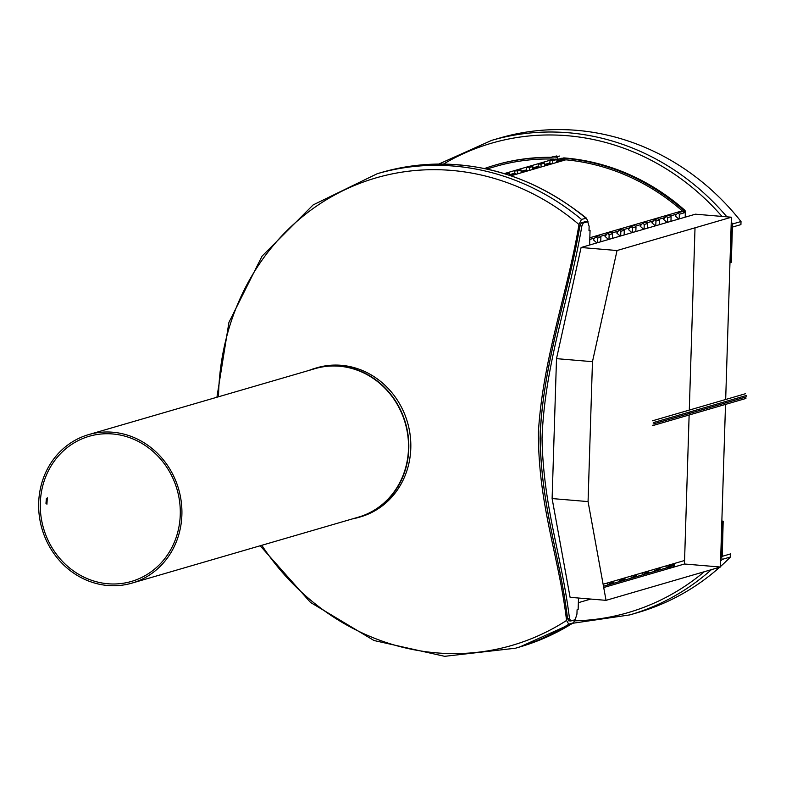 <?xml version="1.0" encoding="UTF-8"?>
<svg xmlns="http://www.w3.org/2000/svg" width="786" height="786" viewBox="0 0 786 786"><rect width="100%" height="100%" fill="white"/><g stroke="black" fill="none" stroke-linecap="round" stroke-linejoin="round"><path stroke-width="1.18" d="M603.108 584.234L684.567 560.506L689.135 414.998L684.459 564.004L720.408 567.03L606.045 600.347L570.096 597.321L606.045 600.347L588.066 501.596L552.116 498.57L570.096 597.321M689.184 413.524L689.224 412.119L689.184 413.524M689.293 410.096L695.02 227.812L689.293 410.096M486.809 169L495.465 166.475A220.994 203.279 73.8 0 1 554.081 159.086L504.366 173.568M549.758 163.164L548.972 163.39L549.758 163.164M538.056 166.573L537.27 166.799L538.056 166.573M526.355 169.982L525.569 170.208L526.355 169.982M514.653 173.392L513.867 173.618L514.653 173.392M667.314 568.995A220.994 203.279 -106.2 0 0 671.048 566.559L670.91 566.352M671.048 566.559L603.481 586.248M589.824 237.755L682.219 210.835A220.994 203.279 73.8 0 0 565.802 159.813L511.126 175.74M676.756 214.106L670.36 215.973L676.756 214.106M665.054 217.516L658.658 219.382L665.054 217.516M653.353 220.925L646.957 222.792L653.353 220.925M641.651 224.334L635.255 226.201L641.651 224.334M629.95 227.744L623.553 229.61L629.95 227.744M618.248 231.153L611.842 233.02L618.248 231.153M606.546 234.562L600.14 236.429L606.546 234.562M594.845 237.971L589.775 239.445L594.845 237.971M682.219 210.835L681.521 211.778M557.952 160.58L557.972 159.312A2.122 1.945 -106.2 0 0 555.977 157.082L553.236 157.004A2.122 1.945 -106.2 0 0 552.833 157.043L550.387 157.524A4.235 3.901 73.8 0 1 549.65 157.593A222.409 204.576 -106.2 0 0 495.072 165.119A222.409 204.576 -106.2 0 0 484.549 168.518M509.426 175.17L509.367 173.333A220.994 203.279 -106.2 0 0 506.744 173.225L504.946 173.745M506.41 174.197L509.367 173.333M517.709 173.824L517.61 170.935L521.069 169.923A220.994 203.279 -106.2 0 0 518.446 169.815L514.987 170.817L514.614 173.677M521.167 172.812L521.069 169.923M541.112 167.005L541.014 164.117A220.994 203.279 -106.2 0 0 538.4 163.999L538.027 166.858M544.57 165.993L544.472 163.105A220.994 203.279 -106.2 0 0 541.849 162.997L538.4 163.999M541.014 164.117L544.472 163.105M529.41 170.415L529.312 167.526A220.994 203.279 -106.2 0 0 526.699 167.408L526.325 170.267M526.699 167.408L530.147 166.406A220.994 203.279 -106.2 0 1 532.77 166.514L532.869 169.403M529.312 167.526L532.77 166.514M552.813 163.596L552.715 160.708A220.994 203.279 -106.2 0 0 550.102 160.59L549.728 163.449M552.715 160.708L557.765 159.234L557.814 160.629M550.102 160.59L555.152 159.116A220.994 203.279 73.8 0 1 557.765 159.234M517.61 170.935A220.994 203.279 -106.2 0 0 514.987 170.817M553.806 156.502L551.153 157.279A4.235 3.901 73.8 0 1 550.583 157.318A222.409 204.576 -106.2 0 0 496.005 164.844L495.072 165.119M655.318 225.877A216.759 199.379 -106.2 0 0 651.83 222.752L654.394 219.687A220.994 203.279 73.8 0 1 655.937 221.053L655.789 225.739M659.248 224.737L659.395 220.051A220.994 203.279 73.8 0 0 657.853 218.675L654.394 219.687M521.472 172.724L521.59 171.181A220.994 203.279 73.8 0 1 524.203 171.377L524.321 171.898M527.779 170.886L527.661 170.375A220.994 203.279 73.8 0 0 525.048 170.169L521.59 171.181M631.915 232.695A216.759 199.379 -106.2 0 0 628.427 229.571L630.991 226.496L634.449 225.494A220.994 203.279 73.8 0 1 635.992 226.869L635.845 231.556M620.213 236.105A216.759 199.379 -106.2 0 0 616.725 232.98L619.289 229.905L622.748 228.903A220.994 203.279 73.8 0 1 624.29 230.278L624.143 234.965M544.875 165.905L544.993 164.362A220.994 203.279 73.8 0 1 547.616 164.569L547.724 165.08M669.515 221.74A1.484 0.55 94.8 0 0 669.308 221.613A1.484 0.55 94.8 0 0 669.23 221.623A1.484 0.55 94.8 0 0 668.935 221.907M564.486 160.197L564.368 159.686L559.318 161.159L559.426 161.67M643.616 229.286A216.759 199.379 -106.2 0 0 640.128 226.162L642.693 223.086A220.994 203.279 73.8 0 1 644.235 224.462L644.088 229.148M608.511 239.514A216.759 199.379 -106.2 0 0 605.024 236.389L607.588 233.314A220.994 203.279 73.8 0 1 609.13 234.69L608.983 239.376M564.368 159.686A220.994 203.279 -106.2 0 0 561.754 159.479L561.754 159.391A1.415 1.297 73.8 0 1 563.1 158.173A222.409 204.576 73.8 0 1 683.663 210.324A2.122 1.945 73.8 0 1 684.419 212.092L684.4 212.76A220.994 203.279 -106.2 0 0 682.857 211.395L677.797 212.868A220.994 203.279 73.8 0 1 679.35 214.234L679.202 218.921M684.4 212.76L679.35 214.234M597.429 238.099L600.887 237.097A220.994 203.279 73.8 0 0 599.345 235.721L595.886 236.724A220.994 203.279 73.8 0 1 597.429 238.099L597.281 242.786M596.81 242.923A216.759 199.379 -106.2 0 0 593.322 239.799L595.886 236.724M562.668 158.222L563.601 157.947A1.415 1.297 73.8 0 1 564.034 157.907A222.409 204.576 73.8 0 1 684.596 210.059A2.122 1.945 73.8 0 1 685.353 211.827L685.186 217.182M619.289 229.905A220.994 203.279 73.8 0 1 620.832 231.281L620.685 235.967M624.29 230.278L620.832 231.281M600.887 237.097L600.74 241.774M667.019 222.467A216.759 199.379 -106.2 0 0 663.531 219.343L666.096 216.278A220.994 203.279 73.8 0 1 667.638 217.643L667.491 222.33M609.13 234.69L612.589 233.688A220.994 203.279 73.8 0 0 611.046 232.312L607.588 233.314M634.4 231.968A1.484 0.55 94.8 0 0 634.204 231.841A1.484 0.55 94.8 0 0 634.125 231.85A1.484 0.55 94.8 0 0 633.83 232.135M599.296 242.196A1.484 0.55 94.8 0 0 599.099 242.068A1.484 0.55 94.8 0 0 599.02 242.078A1.484 0.55 94.8 0 0 598.726 242.363M509.829 175.307L509.888 174.59A220.994 203.279 73.8 0 1 512.501 174.787L512.619 175.307M512.501 174.787L515.96 173.785A220.994 203.279 73.8 0 0 513.346 173.578L509.888 174.59M561.754 159.479L556.694 160.953A220.994 203.279 73.8 0 1 559.318 161.159M533.173 169.314L533.291 167.772L536.75 166.76A220.994 203.279 73.8 0 1 539.363 166.966L535.914 167.978L536.023 168.489M539.363 166.966L539.481 167.477M533.291 167.772A220.994 203.279 73.8 0 1 535.914 167.978M678.721 219.058A216.759 199.379 -106.2 0 0 675.233 215.934L677.797 212.868M670.949 221.328L671.097 216.641A220.994 203.279 73.8 0 0 669.554 215.266L666.096 216.278M630.991 226.496A220.994 203.279 73.8 0 1 632.534 227.871L632.386 232.558M635.992 226.869L632.534 227.871M642.693 223.086L646.151 222.084A220.994 203.279 73.8 0 1 647.693 223.46L647.546 228.146M647.693 223.46L644.235 224.462M544.993 164.362L548.451 163.35A220.994 203.279 73.8 0 1 551.065 163.557L547.616 164.569M556.576 162.496L556.694 160.953M671.097 216.641L667.638 217.643M659.395 220.051L655.937 221.053M612.589 233.688L612.441 238.374M527.661 170.375L524.203 171.377M515.96 173.785L516.078 174.296M551.065 163.557L551.183 164.068M589.009 230.278L590.06 230.367L588.999 230.671L589.127 226.368L587.692 221.701L583.33 222.978L581.846 226.054C569.87 297.589 544.708 362.523 542.026 438.608C543.44 508.198 561.931 556.508 569.506 618.72L570.823 620.979L575.185 619.712L576.944 614.112L577.081 609.808L578.142 609.494L578.506 598.028M586.101 221.573L581.365 222.811L579.881 225.887C567.905 297.422 542.753 362.356 540.061 438.441C541.475 508.031 559.966 556.341 567.541 618.553L568.671 620.832L570.823 620.979M585.914 221.514L587.879 221.681L585.737 221.534L581.365 222.811L579.881 225.887C568.042 295.742 544.629 357.591 540.188 431.986C539.992 505.133 559.917 554.366 567.541 618.553L568.858 620.812L570.459 620.95M589.598 245.026L590.06 230.367M722.363 521.403L721.283 555.79L722.177 559.406L730.469 556.979L730.567 553.904L722.275 556.321L723.169 521.167L721.843 521.354M730.499 262.534L731.304 262.308L732.385 227.911L732.621 227.026L740.913 224.609L741.011 221.524L732.719 223.941L731.579 228.146L730.499 262.534L729.978 262.495M741.011 221.524A247.118 227.301 -106.2 0 0 499.935 137.963L491.643 140.38A247.118 227.301 73.8 0 1 726.903 216.838M711.399 569.654A247.118 227.301 73.8 0 1 629.871 614.888L638.173 612.471A247.118 227.301 -106.2 0 0 719.691 567.237M720.418 566.588A247.118 227.301 -106.2 0 0 730.469 556.979M721.853 521.059L723.169 521.167M745.914 398.463L652.301 425.727M653.087 424.037L746.7 396.763M746.179 395.535L653.254 422.603M652.577 420.785L745.501 393.717M665.595 566.028L666.656 567.59L671.706 566.117A220.994 203.279 73.8 0 0 673.327 565.016L673.307 565.684A2.122 1.945 -106.2 0 1 672.443 567.315A222.409 204.576 -106.2 0 1 671.951 567.639A222.409 204.576 -106.2 0 0 672.443 567.315A2.122 1.945 -106.2 0 0 673.307 565.684L673.366 563.768M674.241 565.409L674.3 563.493L674.241 565.409A2.122 1.945 -106.2 0 1 673.376 567.04A2.122 1.945 -106.2 0 0 674.241 565.409L673.307 565.684L674.241 565.409M672.875 567.374A222.409 204.576 -106.2 0 0 673.376 567.04A222.409 204.576 -106.2 0 1 672.875 567.374M673.327 565.016L668.277 566.48L668.316 565.232M666.656 567.59A220.994 203.279 -106.2 0 0 668.277 566.48M630.49 576.256L631.551 577.818A220.994 203.279 -106.2 0 0 633.172 576.708L633.211 575.46M607.087 583.074L608.148 584.637L611.596 583.625A220.994 203.279 -106.2 0 0 613.218 582.524L609.769 583.526L609.808 582.279M613.218 582.524L613.257 581.276M618.788 579.665L619.849 581.227L623.298 580.215A220.994 203.279 -106.2 0 0 624.929 579.115L621.471 580.117L621.51 578.869M624.929 579.115L624.968 577.867M631.551 577.818L635.009 576.806A220.994 203.279 -106.2 0 0 636.631 575.706L633.172 576.708M636.631 575.706L636.67 574.458M642.191 572.847L643.253 574.409L646.711 573.397A220.994 203.279 -106.2 0 0 648.332 572.296L644.874 573.299L644.913 572.051M648.332 572.296L648.371 571.049M653.893 569.437L654.954 571L658.413 569.988A220.994 203.279 -106.2 0 0 660.034 568.887L656.575 569.889L656.615 568.642M660.034 568.887L660.073 567.639M608.148 584.637A220.994 203.279 -106.2 0 0 609.769 583.526M654.954 571A220.994 203.279 -106.2 0 0 656.575 569.889M619.849 581.227A220.994 203.279 -106.2 0 0 621.471 580.117M643.253 574.409A220.994 203.279 -106.2 0 0 644.874 573.299M107.879 585.511A77.352 71.143 -106.2 0 0 131.92 583.124A77.352 71.143 -106.2 0 0 178.589 488.971A77.352 71.143 -106.2 0 0 88.651 434.609A77.352 71.143 -106.2 0 0 39.3 515.901A77.352 71.143 -106.2 0 0 107.879 585.511M131.92 583.124L358.514 517.119A77.352 71.143 -106.2 0 0 405.183 422.956A77.352 71.143 -106.2 0 0 315.245 368.595L88.651 434.609M45.971 503.354L46.374 498.629M46.924 504.258L47.288 497.803L46.924 504.258M107.928 583.762A75.584 69.522 -106.2 0 0 131.419 581.434A75.584 69.522 -106.2 0 0 177.037 489.423A75.584 69.522 -106.2 0 0 89.142 436.299A75.584 69.522 -106.2 0 0 40.921 515.744A75.584 69.522 -106.2 0 0 107.928 583.762M588.007 221.711L586.415 218.174L581.473 219.412L578.997 224.531C567.315 293.807 543.087 357.738 538.43 431.622C538.027 505.27 558.934 555.653 566.559 620.459L568.75 624.212L573.407 622.807L575.136 619.722M352.315 518.917A77.667 71.438 -106.2 0 0 358.603 517.424A77.667 71.438 -106.2 0 0 405.468 422.878A77.667 71.438 -106.2 0 0 315.157 368.29A77.667 71.438 -106.2 0 0 309.045 370.403M695.443 214.185L731.402 217.221L695.443 214.185L581.09 247.502L556.508 358.642L592.467 361.678L556.508 358.642L552.116 498.57L588.066 501.596L592.467 361.678L617.039 250.528L731.402 217.221L725.675 399.494M581.09 247.502L617.039 250.528L581.09 247.502M603.707 587.525L684.459 564.004L720.408 567.03L725.517 404.407M725.606 401.528L725.566 402.923M557.972 159.312L561.568 158.271M553.236 157.004L556.822 155.962M555.977 157.082L559.563 156.041M550.387 157.524L553.973 156.473M552.833 157.043L556.419 155.992M549.65 157.593L550.583 157.318M683.663 210.324L684.596 210.059M684.419 212.092L685.353 211.827M563.1 158.173L564.034 157.907M567.541 618.553L569.506 618.72M579.881 225.887L581.846 226.054M581.365 222.811L583.33 222.978M722.177 559.406A247.118 227.301 73.8 0 1 720.595 560.988M731.245 222.104A247.118 227.301 73.8 0 1 732.719 223.941M731.579 228.146A244.436 224.835 -106.2 0 0 731.078 227.488M721.98 216.425A244.436 224.835 -106.2 0 0 443.5 164.048M574.743 620.832A244.436 224.835 -106.2 0 0 704.285 571.727M720.742 556.36A244.436 224.835 -106.2 0 0 721.283 555.79M672.443 567.315L673.376 567.04L672.443 567.315M585.845 218.144A247.118 227.301 -106.2 0 0 381.593 172.439L377.221 173.716L313.133 204.92L262.043 256.167L228.923 322.427L216.916 397.235M573.397 622.817L519.821 646.947A247.118 227.301 -106.2 0 0 573.122 622.934M581.473 219.412A247.118 227.301 -106.2 0 0 377.221 173.716M519.821 646.947L515.459 648.224A247.118 227.301 -106.2 0 0 568.75 624.212M578.997 224.531A243.434 223.912 -106.2 0 0 344.661 189.858A243.434 223.912 -106.2 0 0 218.528 396.773M261.797 545.288A243.434 223.912 -106.2 0 0 436.427 652.861A243.434 223.912 -106.2 0 0 566.559 620.459M358.603 517.424L360.617 516.834A77.667 71.438 -106.2 0 0 407.482 422.288A77.667 71.438 -106.2 0 0 317.18 367.701L315.157 368.29M590.807 599.06L578.358 602.685M553.649 156.542L551.074 157.288M629.871 614.888L572.67 623.269M438.883 164.038L491.643 140.38M586.69 218.351C523.82 168.371 455.448 153.074 381.593 172.439M260.186 545.759L310.49 602.42L374.018 640.521L444.63 656.32L515.459 648.224"/></g></svg>
